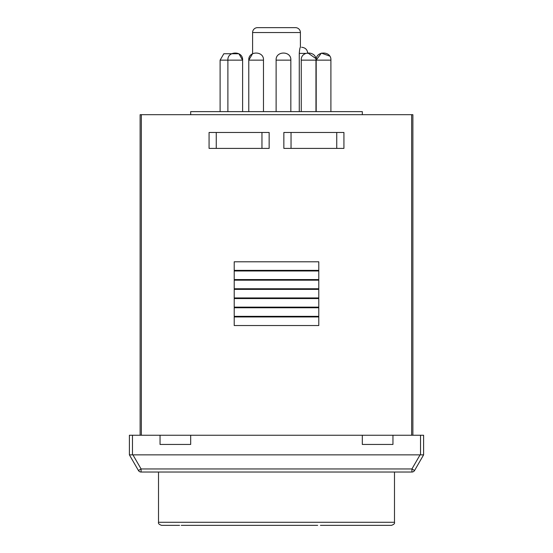 <?xml version="1.0" encoding="UTF-8"?>
<svg xmlns="http://www.w3.org/2000/svg" width="553" height="553" viewBox="0 0 553 553"><rect width="100%" height="100%" fill="white"/><g stroke="black" fill="none" stroke-linecap="round" stroke-linejoin="round"><path stroke-width="0.83" d="M420.536 454.863L423.605 454.863L423.605 435.252L420.536 435.252L420.536 454.863L132.464 454.863L132.464 435.252L160.045 435.252L160.045 444.446L190.688 444.446L190.688 435.252L362.312 435.252L362.312 444.446L392.955 444.446L392.955 435.252L420.536 435.252M132.464 435.252L129.395 435.252L129.395 454.863L132.464 454.863M160.045 435.252L190.688 435.252M362.312 435.252L392.955 435.252M141.347 435.252L141.347 114.685L140.123 114.685L140.123 435.252M343.925 148.398L343.925 132.464L283.855 132.464L283.855 148.398L343.925 148.398M141.347 114.685L412.877 114.685L412.877 435.252M269.145 148.398L269.145 132.464L209.075 132.464L209.075 148.398L269.145 148.398M234.209 316.952L234.209 325.537L318.791 325.537L318.791 316.952L234.209 316.952M234.209 280.177L234.209 288.756L318.791 288.756L318.791 280.177L234.209 280.177M234.209 307.758L234.209 316.344L318.791 316.344L318.791 307.758L234.209 307.758M234.209 298.565L234.209 307.143L318.791 307.143L318.791 298.565L234.209 298.565M234.209 289.371L234.209 297.949L318.791 297.949L318.791 289.371L234.209 289.371M234.209 270.984L234.209 279.562L318.791 279.562L318.791 270.984L234.209 270.984M234.209 261.79L234.209 270.369L318.791 270.369L318.791 261.79L234.209 261.79M336.742 148.398L336.742 132.464M291.037 132.464L291.037 148.398M261.963 148.398L261.963 132.464M216.258 132.464L216.258 148.398M300.403 32.551L252.597 32.551A4.901 4.901 0 0 1 257.498 27.65L295.502 27.65A4.901 4.901 0 0 1 300.403 32.551L300.403 47.261M362.312 114.685L362.312 111.623L190.688 111.623L190.688 114.685M252.597 32.551L252.597 53.682L248.774 60.139L248.774 111.623M299.27 111.623L299.27 53.392C299.553 49.673 299.92 47.634 300.376 47.261C302 47.261 302 47.261 300.376 47.261C302 47.261 302 47.261 300.376 47.261M242.608 111.623L242.608 60.139L227.891 60.139L227.891 111.623M263.484 60.139C264.092 50.696 248.166 50.696 248.774 60.139L263.484 60.139L263.484 111.623M290.837 111.623L290.837 60.139L276.12 60.139L276.12 111.623M315.963 111.623L315.963 60.139L301.254 60.139L301.254 111.623M330.901 111.623L330.901 60.139L316.192 60.139L316.192 111.623M220.108 60.139L223.827 53.745L238.882 53.745L242.608 60.139C243.209 50.696 227.29 50.696 227.891 60.139L220.108 60.139L220.108 111.623M181.246 525.35L317.671 525.35M423.605 454.863L414.577 470.492A3.062 3.062 0 0 1 411.923 472.027L411.923 468.958L420.066 454.863L132.934 454.863L141.077 468.958L411.923 468.958L414.577 470.492M138.423 470.492L141.077 468.958L141.077 472.027A3.062 3.062 0 0 1 138.423 470.492L129.395 454.863M141.077 472.027L411.923 472.027M320.429 525.35L391.427 525.35C393.895 524.514 394.918 523.491 394.489 522.288L158.511 522.288L158.511 472.027M245.857 525.35L307.143 525.35M158.511 522.288C158.082 523.491 159.105 524.514 161.573 525.35L179.573 525.35M411.653 114.685L411.653 435.252M305.671 53.392L299.27 53.392M307.758 53.392C307.392 49.68 305.346 47.634 301.627 47.261M290.837 60.139C291.438 50.696 275.518 50.696 276.12 60.139M315.963 60.139C316.572 50.696 300.645 50.696 301.254 60.139M330.901 60.139C331.51 50.696 315.583 50.696 316.192 60.139L321.362 53.116L329.678 56.074M315.784 58.507L307.731 52.832M394.489 522.288L394.489 472.027"/></g></svg>
